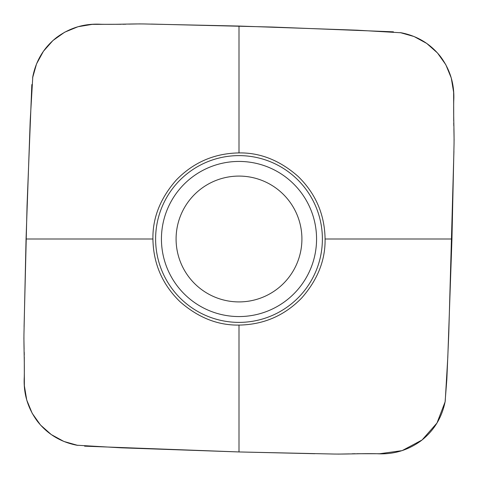 <?xml version="1.0" encoding="UTF-8"?>
<svg xmlns="http://www.w3.org/2000/svg" width="478" height="478" viewBox="0 0 478 478"><rect width="100%" height="100%" fill="white"/><g stroke="black" fill="none" stroke-linecap="round" stroke-linejoin="round"><path stroke-width="0.72" d="M26.051 239L23.96 333.979C23.786 348.456 24.581 361.392 24.27 376.981C23.332 393.328 27.7 408.087 37.386 421.261C47.418 434.042 60.545 442.025 76.767 445.215L120.94 447.808L239 451.949L239 325.082C217.807 325.428 198.125 317.613 179.949 301.63C162.335 284.47 153.324 263.593 152.918 239L26.051 239L30.192 120.94L32.785 76.767C35.975 60.545 43.958 47.418 56.739 37.386C69.913 27.7 84.672 23.332 101.019 24.27C116.608 24.575 129.544 23.786 144.021 23.96L239 26.051L239 152.918C260.193 152.566 279.875 160.381 298.051 176.364C315.665 193.53 324.676 214.407 325.082 239C325.434 260.193 317.619 279.875 301.636 298.051C284.47 315.665 263.593 324.676 239 325.082M314.805 453.706L239 451.949L333.979 454.04C348.456 454.208 361.392 453.419 376.981 453.73C393.328 454.668 408.087 450.3 421.261 440.614C434.042 430.582 442.025 417.455 445.215 401.233L447.808 357.06L451.949 239L325.082 239M451.949 239L454.04 144.021C454.214 129.538 453.419 116.602 453.73 101.019C454.668 84.672 450.3 69.907 440.614 56.733C430.582 43.958 417.455 35.975 401.233 32.779L357.06 30.186L239 26.051M152.918 239C152.566 217.807 160.381 198.125 176.364 179.949C193.53 162.329 214.407 153.319 239 152.918M239 301.911A62.917 62.917 0 0 1 184.514 207.542A62.917 62.917 0 0 1 293.486 207.542A62.917 62.917 0 0 1 239 301.911A62.917 62.917 0 0 1 184.514 207.542A62.917 62.917 0 0 1 293.486 207.542A62.917 62.917 0 0 1 239 301.911M239 451.949L84.576 446.165M77.783 445.394L63.915 441.463L51.277 434.574L40.522 425.044L32.199 413.321L26.726 400.002L24.372 385.77L24.276 356.833M24.27 355.172L24.211 352.19M24.097 349.322L23.9 337.761M24.079 326.755L27.049 205.636L31.829 84.576M32.606 77.783L36.537 63.909L43.426 51.271L52.956 40.516L64.679 32.199L77.998 26.726L92.23 24.372L121.167 24.276M122.828 24.27L125.81 24.211M128.672 24.097L140.239 23.9M151.245 24.079L272.364 27.049L393.424 31.829M400.217 32.606L414.085 36.537L426.723 43.42L437.478 52.956L445.801 64.679L451.274 77.998L453.628 92.23L453.724 121.161M453.73 122.822L453.789 125.81M453.903 128.672L454.1 140.239M453.921 151.245L448.77 333.608L446.846 379.179L445.096 401.896L436.976 423.036L422.062 439.993L402.112 450.635L379.64 453.736L356.833 453.724M355.172 453.724L352.19 453.789M349.328 453.903L337.904 454.1M239 322.387A83.387 83.387 0 0 1 166.786 197.306A83.387 83.387 0 0 1 311.214 197.306A83.387 83.387 0 0 1 239 322.387M239 316.561A77.561 77.561 0 0 1 171.829 200.216A77.561 77.561 0 0 1 306.171 200.216A77.561 77.561 0 0 1 239 316.561"/></g></svg>

